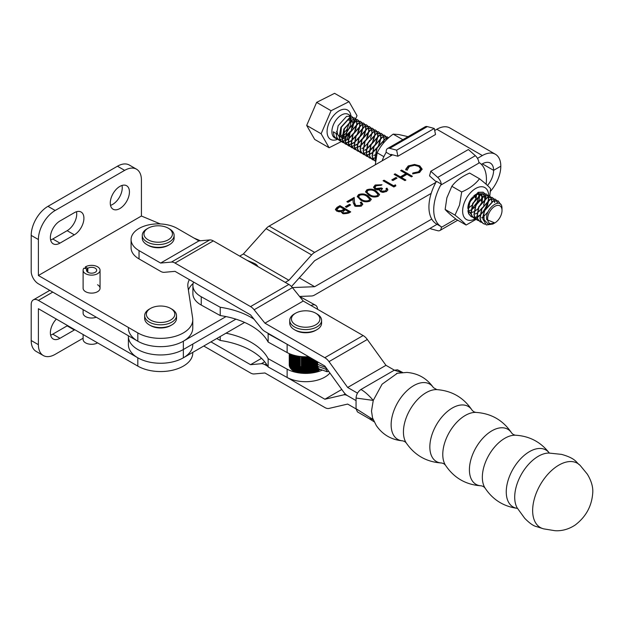 <?xml version="1.0" encoding="UTF-8"?>
<svg xmlns="http://www.w3.org/2000/svg" width="624" height="624" viewBox="0 0 624 624"><rect width="100%" height="100%" fill="white"/><g stroke="black" fill="none" stroke-linecap="round" stroke-linejoin="round"><path stroke-width="0.94" d="M119.855 208.549A13.556 7.823 120 0 0 128.708 196.607A13.556 7.823 120 0 0 126.633 185.741A13.556 7.823 120 0 0 119.855 186.412A13.556 7.823 120 0 0 111.002 198.362A13.556 7.823 120 0 0 113.077 209.219A13.556 7.823 120 0 0 119.855 208.549M110.518 205.358A13.556 7.823 120 0 0 112.663 204.399A13.556 7.823 120 0 0 122.008 185.453M83.109 270.247A8.471 4.891 0 0 0 87.446 274.513A8.471 4.891 0 0 0 100.051 270.247A8.471 4.891 0 0 0 95.722 265.98A8.471 4.891 0 0 0 85.324 266.947L87.828 268.265A5.086 2.933 180 0 1 94.06 267.688A5.086 2.933 180 0 1 96.665 270.247A5.086 2.933 180 0 1 89.099 272.805A5.086 2.933 180 0 1 86.502 270.247A5.086 2.933 180 0 1 86.978 269.006L83.905 268.172A8.471 4.891 0 0 0 83.109 270.247L83.109 288.233A8.471 4.891 0 0 0 85.589 291.689A8.471 4.891 0 0 0 94.825 292.75A8.471 4.891 0 0 0 100.051 288.233A8.471 4.891 0 0 0 97.57 284.77M257.837 266.557A10.163 5.866 0 0 0 255.154 263.819A10.163 5.866 0 0 0 253.945 263.219L246.971 260.294M38.392 239.538L31.2 235.388A23.72 13.697 -60 0 1 47.97 206.333L55.162 210.483A23.72 13.697 120 0 0 38.392 239.538L38.392 275.504L141.422 216.021L160.282 223.93M38.392 275.504L137.826 332.912A32.191 18.587 0 0 0 172.91 336.944A32.191 18.587 0 0 0 192.777 319.769A32.191 18.587 0 0 0 192.66 318.154L187.925 286.923A31.512 18.197 180 0 1 187.801 285.34A31.512 18.197 180 0 1 189.392 279.638M200.421 240.77L194.087 238.111M31.2 235.388L31.2 271.354A10.163 5.866 -120 0 0 38.392 283.803L137.826 341.211A32.191 18.587 0 0 0 172.91 345.244A32.191 18.587 0 0 0 192.777 328.068L192.777 319.769M188.401 290.105A31.512 18.197 180 0 1 193.105 283.538M55.162 210.483L124.644 170.368A23.72 13.697 120 0 1 136.508 169.19A23.72 13.697 120 0 1 141.422 180.055L141.422 216.021M50.614 239.944A13.556 7.823 120 0 0 52.767 238.984L67.142 230.685A13.556 7.823 120 0 0 76.479 211.739M124.644 170.368L117.46 166.218L47.97 206.333M117.46 166.218A23.72 13.697 -60 0 1 129.316 165.04L136.508 169.19M74.326 212.698L59.951 220.997A13.556 7.823 120 0 0 51.098 232.939A13.556 7.823 120 0 0 53.173 243.805A13.556 7.823 120 0 0 59.951 243.134L74.326 234.835A13.556 7.823 120 0 0 83.187 222.885A13.556 7.823 120 0 0 81.104 212.027A13.556 7.823 120 0 0 74.326 212.698M83.109 309.621L83.109 313.131A8.471 4.891 0 0 0 85.589 316.586A8.471 4.891 0 0 0 96.252 317.21M83.109 338.224L55.162 354.354A23.72 13.697 -60 0 1 43.298 355.532A23.72 13.697 -60 0 1 38.392 344.674L38.392 308.708L137.826 366.116A32.191 18.587 0 0 0 172.91 370.141A32.191 18.587 0 0 0 192.777 352.973L192.777 352.373M38.392 344.674L31.2 340.525L31.2 304.551A10.163 5.866 60 0 1 33.306 299.902A10.163 5.866 60 0 1 38.392 300.401L137.826 357.817A32.191 18.587 0 0 0 172.91 361.842A32.191 18.587 0 0 0 192.777 344.674M67.61 325.572A13.556 7.823 -60 0 1 67.142 325.861L52.767 334.16A13.556 7.823 -60 0 1 50.614 335.119M31.2 340.525A23.72 13.697 120 0 0 36.114 351.382L43.298 355.532M74.794 329.729A13.556 7.823 -60 0 1 74.326 330.01L59.951 338.309A13.556 7.823 -60 0 1 53.173 338.98A13.556 7.823 -60 0 1 56.347 319.075M436.215 181.81L429.538 175.882L430.778 171.257L437.72 177.411A6.778 3.916 60 0 1 441.23 184.08L436.48 181.334A37.276 21.52 -60 0 0 428.93 207.012A37.276 21.52 -60 0 0 436.48 223.977L436.48 224.648L314.644 295.004A10.163 5.866 -60 0 1 311.61 295.979L299.629 296.447M183.355 357.809L183.355 349.51L235.927 319.153L183.355 349.51A32.191 18.587 180 0 1 137.826 349.518A32.191 18.587 180 0 1 128.396 336.375L128.396 344.674A32.191 18.587 0 0 0 137.826 357.817A32.191 18.587 0 0 0 183.355 357.809L244.624 322.436M431.753 219.079L314.644 286.705L292.406 287.57M314.644 286.705L299.286 277.836M487.484 185.476A15.928 9.196 -60 0 0 493.615 170.352L482.36 163.855L481.432 164.385M477.485 158.363L482.36 155.548A26.091 15.062 120 0 1 495.401 154.261A26.091 15.062 120 0 1 500.807 166.202L493.615 170.352L482.36 163.855A15.928 9.196 120 0 1 490.324 163.059A15.928 9.196 120 0 1 493.615 170.352L500.807 166.202A26.091 15.062 -60 0 1 490.394 191.389M349.495 204.313L350.602 204.953L346.46 207.347L345.353 206.708L349.495 204.313L349.885 205.366M358.605 194.579C362.045 193.424 365.134 193.822 367.879 195.772L371.264 199.29L369.946 201.123C366.491 202.301 363.355 201.926 360.555 200L357.263 196.474L358.605 194.579L358.605 195.413C362.045 194.259 365.134 194.649 367.879 196.599L367.879 195.772M385.39 190.928L386.373 189.649L385.991 188.666L386.958 188.105L387.855 189.735L386.513 191.56L380.562 191.755L379.603 189.751L377.512 189.891L374.954 189.158L373.55 187.169L375.203 185L381.982 184.759L381.014 185.312L378.674 184.946L376.295 185.648L374.977 187.301L375.827 188.549L381.428 187.949L382.535 188.588L380.96 190.382L381.537 191.201L385.39 190.928L385.39 191.755L386.373 189.649M379.493 190.297L379.564 190.71M395.944 177.497L397.043 178.129L392.902 180.523L391.794 179.891L395.944 177.497L396.326 178.55M419.585 172.458L412.62 173.878L412.823 173.012L418.54 171.787L420.631 168.94L418.735 166.39C415.561 164.908 412.425 164.962 409.344 166.561L407.293 169.822L405.803 169.939L405.717 169.26L408.236 165.922L414.562 164.447L419.78 165.875L422.113 169.073L419.585 172.458M407.269 170.235L407.293 169.822M495.401 154.261L449.873 127.975A26.091 15.062 120 0 0 436.831 129.269L434.686 130.502M392.59 154.814L269.116 226.114A10.163 5.866 120 0 0 266.081 228.641L243.376 253.984L239.702 256.105M435.895 182.38L314.644 252.392A10.163 5.866 120 0 0 311.61 254.927L288.904 280.262L243.376 253.984M401.606 170.071L412.394 176.296L411.427 176.857L406.996 174.299L401.474 177.497L405.896 180.047L404.929 180.609L394.142 174.385L395.109 173.823L400.366 176.857L405.896 173.659L400.639 170.633L401.606 170.071L401.606 170.898L411.668 176.709M395.39 184.837L395.866 185.843L393.869 186.989L383.081 180.765L384.056 180.203L393.728 185.796L395.39 184.837L395.554 186.014M366.904 189.79C370.336 188.635 373.425 189.033 376.171 190.983L379.556 194.501L378.238 196.334C374.782 197.519 371.654 197.137 368.846 195.211L365.555 191.685L366.904 189.79L366.904 190.624C370.336 189.47 373.425 189.868 376.171 191.81L376.171 190.983M360.266 205.436L361.335 204.017L360.282 202.558L361.249 201.997L362.786 204.11L361.327 206.099L354.861 206.131L353.176 202.636L352.997 199.423L347.974 202.316L346.874 201.677L354.198 197.449L354.479 202.441L355.742 205.522L360.266 205.436L360.266 206.263L361.335 204.017M339.963 205.67L350.743 211.895L348.637 213.112L342.545 213.541L341.492 211.497L336.664 211.107L335.423 209.375L337.046 207.355L339.963 205.67L339.963 206.497L350.025 212.308M341.383 212.02L341.461 212.425M128.396 328.068A32.191 18.587 0 0 0 137.826 341.211A32.191 18.587 0 0 0 183.355 341.211L226.005 316.586M285.262 282.368L288.904 280.262M183.355 341.211L183.355 349.51A32.191 18.587 180 0 1 137.826 349.518A32.191 18.587 180 0 1 128.396 336.375L128.396 335.767M291.478 286.525A10.163 5.866 120 0 0 291.946 286.034L314.644 260.692L431.184 193.401M412.807 173.893L412.823 173.012M412.823 173.846L418.54 172.622L418.54 171.787M418.54 172.622L420.631 169.775L420.631 168.94M405.748 169.681L408.236 166.756L408.236 165.922M408.236 166.756L414.562 165.274L414.562 164.447M414.562 165.274L419.78 166.709L419.78 165.875M419.78 166.709L422.081 169.486M405.179 180.461L401.474 178.324L401.474 177.497M394.859 174.798L395.109 173.823M395.109 174.65L400.366 177.684L400.366 176.857M400.366 177.684L405.896 174.494L405.896 173.659M392.512 180.305L395.944 178.324M383.807 181.178L384.056 180.203M384.056 181.038L393.728 186.623L393.728 185.796M393.728 186.623L395.39 185.663M386.318 189.306L386.958 188.939L386.958 188.105M386.958 188.939L387.793 190.148M373.604 187.582L375.203 185.827L375.203 185M375.203 185.827L381.077 185.273M374.977 187.301L374.977 188.136L375.827 189.376L375.827 188.549M375.827 189.376L381.428 188.776L381.428 187.949M381.428 188.776L381.872 189.033M380.96 190.382L381.537 192.036L381.537 191.201M381.537 192.036L382.333 192.317M383.05 192.371L385.39 191.755M376.171 191.81L379.501 194.906M365.609 192.098L366.904 190.624M367.045 191.779L367.513 193.682L369.814 195.484C371.951 196.997 374.377 197.356 377.099 196.544L378.035 194.368L375.211 191.537C373.121 189.992 370.711 189.626 367.973 190.445L367.045 191.779L367.513 192.855L369.814 194.657C371.951 196.17 374.377 196.521 377.099 195.718L378.035 194.368M377.099 196.544L377.099 195.718M369.814 195.484L369.814 194.657M367.513 193.682L367.513 192.855M367.879 196.599L371.202 199.696M357.318 196.888L358.605 195.413M358.753 196.568L359.221 198.471L361.522 200.273C363.652 201.786 366.085 202.145 368.807 201.334L369.743 199.157L366.912 196.326C364.822 194.774 362.411 194.415 359.681 195.234L358.753 196.568L359.221 197.644L361.522 199.446C363.652 200.959 366.085 201.31 368.807 200.507L369.743 199.157M368.807 201.334L368.807 200.507M361.522 200.273L361.522 199.446M359.221 198.471L359.221 197.644M360.875 203.042L361.249 201.997M361.249 202.823L362.739 204.524M347.591 202.09L354.198 198.276L354.198 197.449M354.198 198.276L354.479 202.441M354.479 203.268L355.742 206.357L355.742 205.522M355.742 206.357L360.266 206.263M346.07 207.121L349.495 205.14M335.478 209.804L337.046 208.182L337.046 207.355M337.046 208.182L339.963 206.497M339.869 211.793L344.105 210.007L344.105 209.18L340.096 206.864L338.723 207.659L336.905 209.492L337.631 210.545L341.32 210.639L344.105 209.18M336.905 209.492L337.631 211.38L339.074 211.793M342.779 211.973L343.489 213.806L347.357 213.4L348.668 212.644L348.668 211.817L345.212 209.82L342.779 211.973L343.489 212.971L347.357 212.573L348.668 211.817M347.357 213.4L347.357 212.573M343.489 213.806L343.489 212.971M341.32 211.474L341.32 210.639M337.631 211.38L337.631 210.545M345.251 393.9L343.528 394.891A10.163 5.873 60 0 1 347.732 395.811L356.054 400.608L347.732 395.811A10.163 5.873 -120 0 1 343.528 391.88L324.878 366.038L264.935 331.484A10.163 5.873 60 0 1 261.331 328.294L250.544 314.886L175.009 271.346L164.213 272.314A10.163 5.873 -120 0 1 160.618 271.354L139.035 258.913A27.105 15.655 180 0 1 131.087 247.837L131.087 239.538A27.105 15.655 0 0 0 139.035 250.614L139.035 258.913M394.368 370.157L385.967 365.321L367.318 339.472A10.163 5.873 -120 0 0 363.113 335.548L303.241 301.033L292.445 287.625A10.163 5.873 60 0 0 288.85 284.435L213.314 240.895A10.163 5.873 -120 0 0 209.719 239.936L198.923 240.903L177.349 228.462A27.105 15.655 0 0 0 139.012 228.478A27.105 15.655 0 0 0 131.087 239.538M198.923 240.903L160.618 263.055L139.035 250.614M288.85 284.435L250.544 306.587L175.009 263.047A10.163 5.873 -120 0 0 171.413 262.088L160.618 263.055M250.544 306.587A10.163 5.873 60 0 1 254.14 309.769L264.935 323.177L303.241 301.033M385.967 365.321L347.662 387.473L329.012 361.624A10.163 5.873 -120 0 0 324.808 357.7L264.935 323.177M357.513 393.143L347.662 387.473M261.534 358.332L250.544 364.689L210.959 341.874M356.062 408.915L347.662 404.071L329.012 408.416A10.163 5.873 60 0 1 324.808 407.495L264.935 372.98L254.14 373.948A10.163 5.873 -120 0 1 250.544 372.988L203.767 346.024M343.528 394.891L324.878 399.235L286.712 377.239M341.788 389.462L324.878 399.235M267.805 366.343L264.935 364.681A10.163 5.873 -120 0 0 261.331 363.722L250.544 364.689M86.978 269.006L86.978 271.487M83.109 334.526L83.109 339.417A8.471 4.891 0 0 0 87.446 343.684A8.471 4.891 0 0 0 97.57 342.872M85.324 266.947L85.324 268.554M87.828 268.265L87.828 272.228M146.734 312.351A14.235 8.213 0 0 0 157.326 322.234A14.235 8.213 0 0 0 174.439 316.118A14.235 8.213 0 0 0 170.648 308.428A14.235 8.213 0 0 0 150.524 308.428A14.235 8.213 0 0 0 146.734 312.351M170.648 308.428L171.85 309.122A15.928 9.196 180 0 1 176.514 315.619A15.928 9.196 180 0 1 176.093 317.733A15.928 9.196 180 0 1 158.753 324.753A15.928 9.196 180 0 1 144.659 315.619A15.928 9.196 180 0 1 145.088 313.513A15.928 9.196 180 0 1 149.323 309.122L150.524 308.428M171.85 324.893L170.648 325.58A14.235 8.213 180 0 1 150.524 325.58L149.323 324.893A15.928 9.196 0 0 0 171.85 324.893A15.928 9.196 0 0 0 176.093 320.494A15.928 9.196 0 0 0 176.514 318.388L176.514 315.619M144.659 315.619L144.659 318.388A15.928 9.196 0 0 0 149.323 324.893M150.766 226.996A14.235 8.213 0 0 0 148.13 228.189A14.235 8.213 0 0 0 147.014 239.086A14.235 8.213 0 0 0 165.617 241.012A14.235 8.213 0 0 0 168.254 228.189A14.235 8.213 0 0 0 150.766 226.996M168.254 228.189L169.455 228.883A15.928 9.196 180 0 1 174.119 235.388A15.928 9.196 180 0 1 166.507 243.227A15.928 9.196 180 0 1 150.407 243.407A15.928 9.196 180 0 1 142.264 235.388A15.928 9.196 180 0 1 146.929 228.883L148.13 228.189M169.455 244.655L168.254 245.349A14.235 8.213 180 0 1 165.617 246.542A14.235 8.213 180 0 1 148.13 245.349L146.929 244.655A15.928 9.196 0 0 0 166.507 245.996A15.928 9.196 0 0 0 169.455 244.655A15.928 9.196 0 0 0 174.119 238.15L174.119 235.388M142.264 235.388L142.264 238.15A15.928 9.196 0 0 0 146.929 244.655M390.952 155.056L386.162 152.287L386.162 151.609A6.778 3.916 60 0 1 387.566 148.512A6.778 3.916 60 0 1 389.711 148.317L396.653 150.173L397.894 156.234L390.952 154.378L390.952 155.056A37.276 21.52 120 0 0 390.367 156.094M397.894 156.234L435.513 134.519L434.273 128.458L427.323 126.594A6.778 3.916 -120 0 0 425.178 126.789L387.566 148.512M396.653 150.173L434.273 128.458M386.162 152.287A37.276 21.52 120 0 0 382.075 160.891M408.275 136.726L398.845 134.542L393.19 134.129L402.831 139.69M393.19 134.129C386.038 139.285 380.695 145.509 377.169 152.81L383.877 156.679M377.169 152.81L375.274 164.814M315.385 365.157A16.099 9.29 180 0 0 315.557 365.079L315.557 360.664M314.161 365.641A16.099 9.29 180 0 0 314.379 365.563L314.379 359.986M312.866 366.062A16.099 9.29 180 0 0 313.131 365.976L313.131 359.268M311.509 366.405A16.099 9.29 180 0 0 311.821 366.335L311.821 358.511M310.128 357.536L310.128 366.678A16.099 9.29 180 0 0 310.463 366.616L310.463 357.731M308.724 356.725L308.724 366.873A16.099 9.29 180 0 0 309.067 366.826L309.067 356.92M307.297 356.772L307.297 366.99A16.099 9.29 180 0 0 307.648 366.967L307.648 356.756M305.854 356.795L305.854 367.037A16.099 9.29 180 0 0 306.205 367.037L306.205 356.795M304.411 356.78L304.411 367.013A16.099 9.29 180 0 0 304.762 367.021L304.762 356.788M302.975 356.717L302.975 366.912A16.099 9.29 180 0 0 303.326 366.943L303.326 356.741M301.564 356.616L301.564 366.733A16.099 9.29 180 0 0 301.907 366.779L301.907 356.647M300.183 356.476L300.183 366.483A16.099 9.29 180 0 0 300.518 366.553L300.518 373.113M298.849 356.296L298.849 366.163A16.099 9.29 180 0 0 299.138 366.241M297.57 356.086L297.57 365.781A16.099 9.29 180 0 0 297.812 365.859M296.353 355.844L296.353 365.329A16.099 9.29 180 0 0 296.548 365.407M295.214 355.586L295.214 364.814A16.099 9.29 180 0 0 295.363 364.884M294.161 355.321L294.161 364.244A16.099 9.29 180 0 0 294.255 364.299M293.202 355.048L293.202 363.62A16.099 9.29 180 0 0 293.241 363.652M317.663 363.137L317.663 361.881M316.532 364.603A16.099 9.29 180 0 0 316.657 364.533L316.657 361.296M316.969 371.553L316.969 361.475M317.6 371.186L317.6 366.865M317.6 363.722L317.6 361.842M317.99 370.937L317.99 368.199M318.56 370.547L318.56 368.729M318.919 370.274L318.919 368.862M319.426 369.853L319.426 369.041M319.738 369.564L319.738 369.151M289.255 365.134L289.255 353.605M289.294 365.469L289.294 353.621M289.388 365.976L289.388 353.66M289.481 366.319L289.481 353.707M289.661 366.818L289.661 353.777M289.801 367.146L289.801 353.839M290.059 367.637L290.059 353.941M290.254 367.957L290.254 354.026M290.581 368.433L290.581 354.151M290.831 368.745L290.831 354.245M291.229 369.197L291.229 354.393M291.517 369.494L291.517 354.494M291.993 369.923L291.993 354.658M292.328 370.204L292.328 354.775M292.867 370.609L292.867 354.939M293.241 370.874L293.241 355.056M293.842 371.249L293.842 355.228M294.255 371.491L294.255 355.345M294.91 371.834L294.91 355.516M295.363 372.052L295.363 355.625M296.065 372.364L296.065 355.781M296.548 372.489L296.548 355.891M297.305 372.637L297.305 356.031M297.812 372.731L297.812 356.125M298.6 372.856L298.6 356.257M299.138 372.941L299.138 356.335M299.965 373.051L299.965 356.444M301.369 373.199L301.369 356.6M301.938 373.253L301.938 356.647M302.804 373.308L302.804 356.71M303.389 373.347L303.389 356.741M304.27 373.378L304.27 356.78M304.855 373.394L304.855 356.788M305.744 373.402L305.744 356.795M306.329 373.394L306.329 356.795M307.211 373.37L307.211 356.772M307.796 373.347L307.796 356.749M308.677 373.3L308.677 356.702A27.113 15.655 0 0 1 287.134 352.568L268.148 342.069L268.148 333.77L286.712 344.035M309.254 373.261L309.254 357.029M310.112 373.183L310.112 357.521M310.674 373.129L310.674 357.848M311.509 373.027L311.509 358.332M312.055 372.957L312.055 358.644M312.866 372.84L312.866 359.112M313.388 372.746L313.388 359.416M314.161 372.614L314.161 359.861M314.66 372.512L314.66 360.142M315.385 372.317L315.385 360.563M315.853 372.107L315.853 360.836M316.532 371.779L316.532 361.226M430.615 228.041L430.778 228.852L437.72 230.708A6.778 3.916 60 0 0 439.873 230.521A6.778 3.916 60 0 0 441.269 227.417L441.269 226.738A37.276 21.52 -60 0 1 433.727 209.781A37.276 21.52 -60 0 1 440.692 185.149L479.474 162.755A37.276 21.52 -60 0 1 486.119 184.244M441.23 184.08L440.692 185.149M430.778 171.257L468.39 149.534L475.34 155.696A6.778 3.916 -120 0 1 478.85 162.357L479.474 162.755M436.48 223.977L441.269 226.738M479.497 178.76L469.638 173.074C461.893 176.413 455.957 180.82 451.838 186.287L446.878 197.824L445.138 209.43L454.997 215.116L459.506 205.117L461.698 191.974C469.443 188.635 475.379 184.236 479.497 178.76C485.02 183.121 488.717 186.428 490.597 188.69L489.778 196.1M481.073 214.11A18.431 10.639 120 0 0 487.929 201.536A18.431 10.639 120 0 0 488.14 200.647M488.218 200.296A18.431 10.639 120 0 0 488.514 198.604M488.608 197.722A18.431 10.639 120 0 0 488.654 197.168M488.662 196.981A18.431 10.639 120 0 0 488.678 195.491M488.678 195.452A18.431 10.639 120 0 0 477.633 187.535A18.431 10.639 120 0 0 463.39 205.569A18.431 10.639 120 0 0 475.238 218.837M481.985 201.997L478.382 208.244M477.922 208.751L474.856 211.263M473.889 211.786L471.128 212.589M470.909 212.597L468.694 212.215M472.852 207.73L477.181 202.153L478.865 195.679M478.99 200.265L475.706 206.146M474.926 207.02L471.861 209.531M470.894 210.062L469.466 210.608M475.995 198.541L472.711 204.415M471.931 205.296L468.866 207.8M469.786 201.037L471.058 198.955M473 196.81L469.716 202.683M481.221 201.326L481.861 197.41M481.853 197.114L481.01 194.321M480.878 194.142L480.332 193.58M467.883 208.533A11.014 6.357 -60 0 1 468.328 204.758A11.014 6.357 -60 0 1 471.83 197.933M473.756 195.928A11.014 6.357 -60 0 1 475.231 194.821L476.229 194.189L481.127 194.033M481.307 194.189L482.555 196.615M482.602 196.872L482.188 201.357M478.858 195.382L478.444 193.401M479.014 193.354L479.56 194.891M479.606 195.14L479.193 199.625M475.231 197.87L475.87 194.399M476.674 193.963L476.198 197.894M475.597 218.634A18.431 10.639 120 0 0 477.173 217.62M477.344 217.503A18.431 10.639 120 0 0 479.872 215.358M468.094 210.304L471.26 214.438M475.41 213.954L476.915 213.135M477.844 212.495L481.736 208.463M483.717 204.922L484.817 199.173M484.809 198.869L484.255 195.936M484.177 195.741L482.656 193.713M482.461 193.573L475.231 194.821M451.838 186.287L461.698 191.974M488.857 200.288L488.686 200.897M488.077 202.847L486.221 207.457M484.357 211.029L483.896 211.825M445.138 209.43C447.002 211.669 450.7 214.984 456.238 219.352L466.097 225.038C464.233 222.799 460.535 219.484 454.997 215.116M476.564 219.102L466.097 225.038M317.749 314.668A14.235 8.213 0 0 0 315.728 313.201A14.235 8.213 0 0 0 295.604 313.201A14.235 8.213 0 0 0 293.584 323.357A14.235 8.213 0 0 0 313.186 325.985A14.235 8.213 0 0 0 317.749 314.668M315.728 313.201L316.93 313.895A15.928 9.196 180 0 1 319.184 315.533A15.928 9.196 180 0 1 321.594 320.393A15.928 9.196 180 0 1 310.042 329.238A15.928 9.196 180 0 1 292.149 325.252A15.928 9.196 180 0 1 289.739 320.393A15.928 9.196 180 0 1 294.403 313.895L295.604 313.201M289.739 320.393L289.739 323.162A15.928 9.196 0 0 0 292.149 328.021A15.928 9.196 0 0 0 294.403 329.667A15.928 9.196 0 0 0 316.93 329.667A15.928 9.196 0 0 0 321.594 323.162L321.594 320.393M316.93 329.667L315.728 330.353A14.235 8.213 180 0 1 295.604 330.353L294.403 329.667M483.779 213.478L484.162 219.781L488.132 224.102L494.699 222.986L492.898 224.032L486.346 224.968L482.851 218.969A13.556 7.823 -60 0 1 483.779 213.478L484.895 210.452L493.358 201.068L498.295 200.975L500.526 204.321M494.824 222.916L486.736 219.632C484.645 208.346 501.579 196.42 501.969 207.854L502.016 210.467A10.163 5.866 120 0 0 501.977 209.656A10.163 5.866 120 0 0 494.107 206.778A10.163 5.866 120 0 0 487.672 219.578A10.163 5.866 120 0 0 494.824 222.916A10.163 5.866 120 0 0 495.612 222.417A10.163 5.866 120 0 0 502.016 210.467M356.702 121.134L356.967 123.864M356.951 124.153L355.579 129.73M355.04 130.923L353.831 133.115M352.583 134.917L349.05 138.536M348.075 139.253L345.407 140.689M345.212 140.759L343.075 141.281M342.911 141.297L341.117 141.203M340.977 141.172L339.472 140.587L337.085 137.834L336.391 135.283L338.13 125.728L346.593 116.345L351.523 116.251L352.747 117.335M337.982 139.448L336.476 138.863L334.09 136.102L333.286 131.789L336.055 133.388L336.859 137.701L339.245 140.455L340.883 141.071M341.024 141.094L342.841 141.149M343.005 141.125L345.181 140.556M349.963 146.359L348.457 145.774L346.07 143.021L345.376 140.47L348.106 138.949M349.042 138.232L353.122 133.723M354.806 130.79L356.702 124.316M356.725 124.02L356.515 121.181M353.707 119.402L353.972 122.132M353.956 122.421L352.583 127.998M351.647 129.971L350.353 132.124M349.588 133.193L346.055 136.812M345.08 137.53L342.412 138.957M342.217 139.035L340.08 139.55M339.916 139.565L338.122 139.472M485.152 224.242L483.249 223.587L480.862 220.826L480.168 218.275L481.9 208.728L490.363 199.345L495.3 199.243L496.517 200.327M496.376 200.312L495.074 199.111L490.136 199.212L481.673 208.595L479.942 218.143L480.636 220.693L483.015 223.454L485.012 224.125M481.759 222.44L480.254 221.855L477.867 219.094L477.173 216.544L478.904 206.996L487.367 197.613L492.305 197.512L493.522 198.604M493.381 198.588L492.079 197.379L487.141 197.48L478.678 206.864L476.947 216.419L477.641 218.969L480.02 221.723L481.666 222.339M478.764 220.709L477.259 220.124L474.872 217.37L474.178 214.82L475.909 205.265L484.372 195.881L489.31 195.788L490.526 196.872M490.386 196.856L489.083 195.655L484.146 195.749L475.683 205.132L473.951 214.687L474.646 217.238L477.025 219.991L478.67 220.607M491.494 198.939L491.751 201.669M488.132 211.676L483.842 216.349M482.867 217.066L481.595 217.838M475.769 218.985L474.263 218.4L471.877 215.639L471.182 213.088L472.914 203.541L481.377 194.158L486.314 194.056L487.531 195.14M487.391 195.125L486.088 193.924L481.151 194.025L472.688 203.408L470.956 212.956L471.65 215.506L474.029 218.267L475.675 218.876M488.498 197.207L488.756 199.937M488.748 200.226L487.367 205.803M486.439 207.784L485.628 209.188M484.372 210.998L480.129 215.155M479.872 215.335L477.204 216.77M477.009 216.84L474.864 217.355M474.708 217.37L472.906 217.285M472.774 217.253L471.268 216.668L468.881 213.907L468.187 211.357L469.919 201.809L478.382 192.426L483.319 192.325L484.536 193.417M484.396 193.401L483.093 192.192L478.156 192.293L469.693 201.677L467.961 211.232L468.655 213.775L471.034 216.536L472.68 217.152M472.82 217.175L474.638 217.23M478.499 215.912L479.895 215.023M480.839 214.305L484.918 209.797M486.603 206.872L488.498 200.398M488.514 200.093L488.311 197.262M479.224 211.325L481.923 208.073M483.608 205.14L485.503 198.666M485.519 198.37L485.316 195.53M469.513 210.725L470.012 210.436M375.625 159.198L375.328 157.763L375.913 157.505M388.331 138.052L385.304 138.692L376.841 148.075L375.102 157.63L375.57 159.611M388.456 137.943L387.239 136.867L382.309 136.96L373.846 146.351L372.107 155.899L372.801 158.449L375.391 161.32L373.027 158.582L372.333 156.031L374.072 146.476L382.535 137.093L387.473 136.999L388.526 137.881M373.924 160.196L372.419 159.611L370.032 156.85L369.338 154.3L371.077 144.752L379.54 135.369L384.478 135.268L385.694 136.352M385.546 136.336L384.244 135.135L379.306 135.236L370.851 144.62L369.112 154.167L369.806 156.718L372.193 159.479L373.838 160.087M373.971 160.118L375.5 160.196M375.866 157.771L375.359 157.981M375.172 158.051L373.027 158.574M372.863 158.582L371.069 158.496M370.929 158.465L369.424 157.88L367.037 155.119L366.343 152.568L368.082 143.021L376.545 133.637L381.482 133.536L382.699 134.628M382.551 134.612L381.248 133.403L376.311 133.505L367.856 142.888L366.116 152.443L366.811 154.994L369.197 157.747L370.843 158.363M370.976 158.387L372.801 158.441M372.957 158.418L375.133 157.849M383.659 136.695L383.924 139.425M383.908 139.714L383.237 143.317M377.029 153.231L376.007 154.097M375.032 154.814L373.76 155.594M367.934 156.733L366.428 156.148L364.042 153.395L363.347 150.844L365.087 141.289L373.55 131.906L378.487 131.812L379.704 132.896M379.556 132.881L378.253 131.68L373.316 131.773L364.861 141.164L363.121 150.712L363.815 153.262L366.319 156.086M380.663 134.963L380.929 137.693M380.913 137.982L379.54 143.559M379.002 144.76L377.317 147.685M376.545 148.754L372.294 152.911M372.037 153.091L369.369 154.518M369.174 154.596L367.037 155.111M366.873 155.126L365.079 155.033M364.939 155.009L363.433 154.424L361.046 151.663L360.352 149.113L362.092 139.565L370.555 130.182L375.492 130.081L376.709 131.165M376.561 131.149L375.258 129.948L370.321 130.049L361.858 139.433L360.126 148.98L360.82 151.531L363.207 154.292L364.853 154.9M364.985 154.931L366.803 154.978M366.967 154.963L369.143 154.385M369.346 154.307L372.068 152.779M372.325 152.591L377.083 147.553M378.776 144.628L380.663 138.154M380.687 137.849L380.484 135.018M377.668 133.232L377.933 135.97M377.918 136.25L376.545 141.827M376.007 143.029L374.322 145.954M373.55 147.022L370.016 150.641M369.041 151.359L367.77 152.139M361.943 153.278L360.438 152.693L358.051 149.932L357.357 147.381L360.087 145.86M373.565 129.425L372.263 128.216L367.325 128.318L358.862 137.701L357.131 147.256L357.825 149.807L360.212 152.56L361.858 153.176M361.99 153.2L363.808 153.254M363.971 153.231L366.148 152.662M366.35 152.576L369.073 151.047M369.33 150.86L374.088 145.821M375.773 142.896L377.668 136.422M377.692 136.118L377.489 133.286M374.673 131.508L374.938 134.238M374.821 135.541L373.55 140.104M373.012 141.297L371.327 144.222M370.555 145.291L367.021 148.91M366.046 149.627L364.775 150.407M358.948 151.546L357.443 150.961L355.056 148.208L354.362 145.657L357.092 144.136M370.57 127.694L369.268 126.493L364.33 126.586L355.867 135.97L354.136 145.525L354.83 148.075L357.217 150.829L358.862 151.445M358.995 151.468L360.812 151.523M364.681 150.205L366.077 149.323M367.013 148.606L371.093 144.097M372.778 141.164L374.556 135.658M374.696 134.394L374.494 131.555M371.678 129.776L371.943 132.506M371.826 133.817L370.555 138.372M369.619 140.345L368.807 141.757M367.559 143.567L364.026 147.186M363.051 147.904L361.78 148.676M355.953 149.822L354.448 149.237L352.061 146.476L351.367 143.926L353.106 134.378L361.569 124.995L366.506 124.894L367.723 125.978M367.575 125.962L366.272 124.761L361.335 124.862L352.872 134.246L351.14 143.793L351.835 146.344L354.221 149.105L355.867 149.713M368.683 128.045L368.948 130.783M368.932 131.063L367.559 136.64M366.623 138.622L365.812 140.026M364.564 141.835L361.031 145.454M360.056 146.172L358.784 146.952M352.958 148.091L351.452 147.506L349.066 144.745L348.371 142.194L351.101 140.673M364.58 124.238L363.277 123.029L358.34 123.131L349.877 132.514L348.145 142.069L348.839 144.62L351.226 147.373L352.872 147.989M353.005 148.013L354.822 148.067M354.986 148.044L357.162 147.475M361.023 145.142L365.102 140.634M366.787 137.709L368.683 131.235M368.706 130.931L368.503 128.099M365.687 126.321L365.953 129.051M365.937 129.34L364.564 134.917M364.026 136.11L362.333 139.035M361.569 140.104L358.036 143.723M357.061 144.44L355.789 145.22M361.585 122.507L360.282 121.306L355.345 121.399L346.882 130.783L345.15 140.338L345.844 142.888L348.231 145.642L349.869 146.258M350.009 146.281L351.827 146.336M351.991 146.312L354.167 145.743M358.028 143.419L362.107 138.91M363.792 135.977L365.687 129.503M365.711 129.207L365.508 126.368M362.692 124.589L362.957 127.319M362.942 127.608L361.569 133.185M361.031 134.386L359.338 137.311M358.574 138.38L354.323 142.537M354.065 142.717L351.398 144.144M351.203 144.222L349.066 144.737M348.902 144.752L347.108 144.659M346.967 144.635L345.462 144.05L343.075 141.289L342.381 138.739L344.12 129.191L352.583 119.808L357.513 119.707L358.738 120.791M358.589 120.775L357.287 119.574L352.349 119.675L343.886 129.059L342.155 138.606L342.849 141.157L345.236 143.918L346.874 144.526M347.014 144.557L348.832 144.604M348.995 144.589L351.172 144.011M351.367 143.933L354.097 142.405M355.033 141.687L359.112 137.179M360.797 134.254L362.692 127.78M362.716 127.475L362.513 124.644M359.697 122.858L359.962 125.588M359.947 125.876L358.574 131.453M358.036 132.655L356.827 134.839M355.579 136.648L352.045 140.267M351.07 140.985L348.403 142.42M348.208 142.49L346.07 143.005M345.907 143.021L344.113 142.935M343.972 142.904L342.467 142.319L340.08 139.558L339.386 137.007L341.125 127.46L349.588 118.076L354.518 117.975L355.742 119.067M355.594 119.051L354.292 117.842L349.354 117.944L340.891 127.327L339.16 136.882L339.854 139.425L342.241 142.186L343.879 142.802M344.019 142.826L345.836 142.88M346 142.857L348.176 142.288M352.037 139.955L356.117 135.447M357.802 132.522L359.697 126.048M359.72 125.744L359.51 122.912M500.269 204.087L498.069 200.842L493.132 200.936L484.669 210.319L482.851 218.969M496.603 200.444L497.648 203.237M497.445 203.252L496.462 200.437M493.607 198.721L494.434 200.491M494.489 200.671L494.746 202.449M494.52 202.324L494.302 200.717M494.255 200.538L493.467 198.705M490.612 196.989L491.439 198.76M491.525 200.593L491.306 198.994M491.26 198.806L490.472 196.973M487.617 195.257L488.444 197.028M488.264 197.075L487.477 195.25M484.622 193.534L485.449 195.304M485.503 195.484L485.761 197.262M485.269 195.351L484.481 193.518M375.328 157.763L377.068 148.208L385.531 138.824L388.183 138.185M385.78 136.469L386.607 138.239M386.654 138.419L386.849 139.425M386.654 139.612L386.474 138.473M386.428 138.286L385.632 136.461M382.785 134.745L383.612 136.516M383.69 138.349L383.479 136.742M383.432 136.562L382.637 134.729M379.79 133.013L380.617 134.784M380.437 134.831L379.642 133.006M376.795 131.282L377.621 133.052M377.442 133.099L376.646 131.274M357.357 147.381L359.096 137.834L367.559 128.45L372.497 128.349L373.714 129.441M373.799 129.558L374.626 131.329M374.447 131.375L373.651 129.542M354.362 145.657L356.101 136.102L364.564 126.719L369.502 126.625L370.718 127.709M370.804 127.826L371.631 129.597M371.709 131.43L371.498 129.831M371.452 129.644L370.656 127.811M367.809 126.095L368.636 127.865M368.456 127.912L367.661 126.087M348.371 142.194L350.111 132.647L358.574 123.263L363.511 123.162L364.728 124.254M364.814 124.371L365.641 126.142M365.461 126.188L364.666 124.355M345.376 140.47L347.116 130.915L355.579 121.532L360.508 121.438L361.733 122.522M361.819 122.639L362.645 124.41M362.466 124.457L361.67 122.624M358.823 120.908L359.65 122.678M359.471 122.725L358.675 120.9M355.828 119.184L356.655 120.955M356.476 121.001L355.68 119.168M355.61 118.903L357.014 115.651L349.027 101.665L331.079 110.721L321.126 133.762L306.68 125.424L314.675 139.409L329.113 147.748L341.375 141.562M321.126 133.762L329.113 147.748M347.061 138.692L349.261 133.598M353.925 122.803L354.143 122.296M354.299 121.93L355.501 119.161M349.027 101.665L334.581 93.327L316.633 102.383L306.68 125.424M331.079 110.721L316.633 102.383M352.833 117.452L353.66 119.223M339.105 136.43L337.717 134.628L337.061 131.368L336.43 131.438M345.095 139.885L343.707 138.083L344.362 128.934L350.587 121.828L354.44 121.859M342.1 138.154L340.712 136.36L341.367 127.21L347.591 120.097L351.445 120.128M351.632 120.276L352.903 122.881M352.934 123.162L351.328 129.815M350.532 131.204L345.485 136.18M345.212 136.328L342.272 137.272M342.053 137.288L339.339 136.594M226.005 333.185A67.774 39.125 0 0 1 250.193 341.796A67.774 39.125 0 0 1 268.148 358.667L268.148 366.967L287.134 377.473A27.113 15.655 0 0 0 329.924 373.035M216.739 338.536L220.233 340.462A67.774 39.125 180 0 1 250.193 350.103A67.774 39.125 180 0 1 268.148 366.967M193.557 282.04A27.105 15.655 0 0 0 192.894 285.464A27.105 15.655 0 0 0 201.248 296.759L220.233 307.265L220.233 315.565A67.774 39.125 180 0 1 250.193 325.198A67.774 39.125 180 0 1 268.148 342.069M220.233 307.265A67.774 39.125 180 0 1 250.193 316.898A67.774 39.125 180 0 1 253.999 319.184M267.805 333.138A67.774 39.125 180 0 1 268.148 333.77M287.134 344.276L287.134 352.568M220.233 315.565L201.248 305.066A27.105 15.655 0 0 1 192.894 293.764L192.894 285.464M220.233 336.515L220.233 340.462M268.148 358.667L287.134 369.166L287.134 377.473M322.366 370.079A27.113 15.655 180 0 1 287.134 369.166M317.593 309.301A10.163 5.741 118.9 0 0 315.502 305.222A10.163 5.741 118.9 0 0 311.072 305.542M327.116 371.748L318.661 368.768L317.569 366.304L326.017 369.283L327.116 371.748L328.715 371.358M326.024 367.622L317.569 364.33L317.569 366.304M317.569 364.33L317.905 362.014M326.017 367.879L326.017 369.283M543.816 528.887A37.089 21.395 -60 0 1 543.098 528.7A37.089 21.395 -60 0 1 532.646 510.549A37.089 21.395 -60 0 1 550.54 471.487A37.089 21.395 -60 0 1 579.782 465.059A37.089 21.395 -60 0 1 580.304 465.59L587.285 474.1C592.878 483.171 592.87 489.809 592.8 491.923C592.09 505.573 586.225 516.602 575.203 525.018C566.397 530.876 558.316 530.977 554.775 530.673L543.816 528.887M433.43 387.652A31.941 18.424 -60 0 0 408.049 389.743A31.941 18.424 -60 0 0 391.139 424.772A31.941 18.424 -60 0 0 402.769 440.856C391.529 439.897 382.707 434.78 376.288 425.513L372.567 417.994L371.498 411.06L373.261 400.421L382.083 384.205L397.402 373.238L406.879 372.434C418.119 373.339 426.972 378.417 433.43 387.652L436.855 389.618C452.018 390.764 463.796 397.675 472.189 410.35L473.756 411.731L475.745 412.402C491.189 413.345 503.194 420.264 511.75 433.157L513.326 434.538L515.307 435.209C529.417 435.989 540.79 441.979 549.432 453.18L549.37 453.071M373.199 419.656L369.088 418.634L357.404 411.856L356.054 408.704L356.054 398.042C356.343 394.423 357.973 391.56 360.968 389.47L394.243 370.227L397.519 369.806L402.628 372.45M356.054 408.704L373.261 419.656M360.968 389.47C364.728 391.615 368.823 395.257 373.261 400.421L356.054 398.042M401.833 372.512L394.243 370.227M137.826 332.912L137.826 341.211M67.142 230.685L74.326 234.835M52.767 238.984L59.951 243.134M38.392 300.401L52.767 292.102M137.826 366.116L137.826 357.817M67.142 325.861L74.326 330.01M52.767 334.16L59.951 338.309M314.644 252.392L269.116 226.114M482.36 155.548L436.831 129.269M311.61 254.927L266.081 228.641M343.465 210.382L343.465 209.547M209.719 239.936L171.413 262.088M213.314 240.895L175.009 263.047M292.445 287.625L254.14 309.769M363.113 335.548L324.808 357.7M367.318 339.472L329.012 361.624M266.284 363.901L264.935 364.681M264.701 361.78L261.331 363.722M389.711 148.317L427.323 126.594M441.269 227.417L455.816 219.016M437.72 177.411L475.34 155.696M337.522 139.324A16.942 9.781 -60 0 1 327.148 132.974A16.942 9.781 -60 0 1 337.623 111.813A16.942 9.781 -60 0 1 350.93 115.9M351.047 120.362A13.556 7.823 120 0 0 351 119.473A13.556 7.823 120 0 0 350.665 117.686M350.61 117.507A13.556 7.823 120 0 0 349.729 115.713M351.523 116.251L348.239 114.348A13.556 7.823 120 0 0 337.358 118.466A13.556 7.823 120 0 0 331.929 132.709A13.556 7.823 120 0 0 334.69 137.826L336.476 138.863M335.603 138.232A13.556 7.823 120 0 0 337.256 138.466M341.266 137.272A13.556 7.823 120 0 0 342.046 136.804M343.138 136.024A13.556 7.823 120 0 0 345.907 133.333M346.367 132.772A13.556 7.823 120 0 0 350.025 126.126M350.251 125.44A13.556 7.823 120 0 0 351.047 120.635M201.248 296.759L201.248 305.066M517.436 508.373A32.869 18.962 -60 0 1 506.259 491.891A32.869 18.962 -60 0 1 523.224 456.245A32.869 18.962 -60 0 1 549.331 453.04M475.745 412.402A31.808 18.353 -60 0 0 442.775 454.428A31.808 18.353 -60 0 0 445.38 465.067C453.944 477.961 465.949 484.879 481.393 485.823L483.382 486.486L484.949 487.874A31.808 18.353 -60 0 1 482.344 477.235A31.808 18.353 -60 0 1 515.307 435.209M543.098 528.7L536.648 526.625C533.567 526.048 529.589 523.271 524.706 518.279L517.218 507.983A33.4 19.266 -60 0 1 514.706 497.195A33.4 19.266 -60 0 1 548.878 453.047L561.538 454.373C576.732 458.609 576.28 463.024 579.782 465.059M481.393 485.823A31.808 18.353 -60 0 1 469.412 469.786A31.808 18.353 -60 0 1 486.47 434.71A31.808 18.353 -60 0 1 511.75 433.157M436.855 389.618A32.035 18.486 -60 0 0 403.439 431.941A32.035 18.486 -60 0 0 406.177 442.837C414.773 455.38 426.652 462.103 441.823 463.016A31.808 18.353 -60 0 1 429.842 446.979A31.808 18.353 -60 0 1 446.901 411.902A31.808 18.353 -60 0 1 472.189 410.35M49.787 290.386L33.306 299.902M100.051 270.247L100.051 288.233M439.873 230.521L457.727 220.21M349.916 121.142L349.986 117.913M349.963 117.702L349.401 115.705M335.478 138.115L337.038 138.076M340.72 136.383L342.131 135.291M342.404 135.049L347.092 129.137L349.869 121.493M299.489 296.369L315.502 305.222M484.949 487.874C492.703 499.691 503.584 506.532 517.608 508.396L517.475 508.396M445.38 465.067L443.812 463.679L441.823 463.016M406.177 442.837L404.664 441.503L402.769 440.856M374.15 421.785L369.088 418.634M397.402 373.238L396.529 373.487"/></g></svg>
